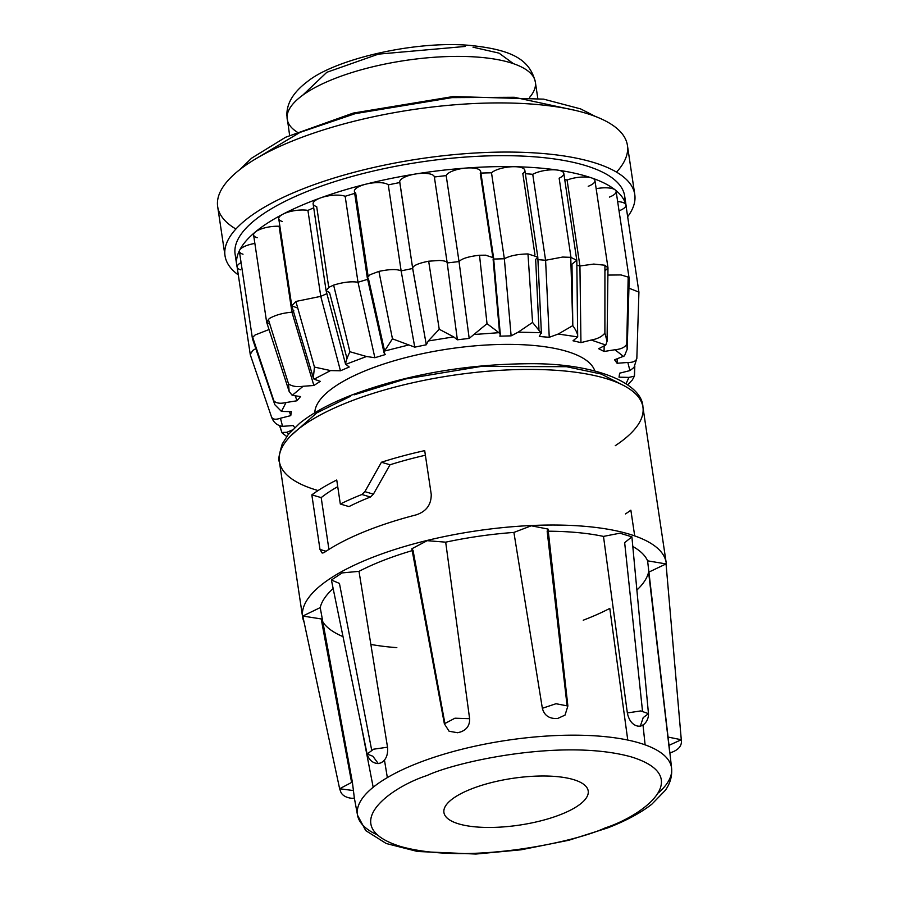 <?xml version="1.0" encoding="UTF-8"?>
<svg xmlns="http://www.w3.org/2000/svg" width="899" height="899" viewBox="0 0 899 899"><rect width="100%" height="100%" fill="white"/><g stroke="black" fill="none" stroke-linecap="round" stroke-linejoin="round"><path stroke-width="1.35" d="M294.681 427.654L293.299 425.553L282.544 426.34C277.117 425.553 273.431 422.406 271.509 416.934C272.667 419.462 275.656 419.889 280.466 418.226L290.759 415.63L291.343 411.652L281.454 411.416L274.813 404.696L273.869 400.83C276.218 403.303 280.274 403.865 286.028 402.527L296.928 400.774L300.547 396.571L292.22 395.346L289.163 391.503L288.512 383.828C291.939 386.345 296.805 387.166 303.12 386.278L313.875 385.48L320.291 381.345L314.077 379.198L313.324 377.827L314.448 367.084L330.574 370.579L340.463 370.793L349.228 367.006L345.564 364.095C345.8 361.567 347.25 357.454 349.902 351.734L366.522 356.498L374.872 357.723L385.39 354.532L384.075 352.88L384.514 351.048L392.458 338.833L414.742 347.149L426.306 344.778L428.284 340.968L439.229 329.259L453.68 336.889L457.377 339.8L469.188 338.406L487.022 323.662L498.956 332.686L500.327 334.585L499.855 336.159L511.126 335.855L518.206 332.158L532.568 322.426L541.412 333.36L537.793 257.047L535.658 259.474L538.962 329.382M304.076 622.086A183.812 59.536 -8.5 0 1 302.603 617.051A183.812 59.536 -8.5 0 1 330.27 578.473A183.812 59.536 -8.5 0 1 530.522 525.555A183.812 59.536 -8.5 0 1 666.193 562.707A183.812 59.536 -8.5 0 1 666.339 567.247M634.705 535.916L630.862 510.183A183.812 59.536 -8.5 0 1 625.479 513.925M317.212 491.112A183.812 59.536 -8.5 0 1 336.743 480.01L340.328 504.036A183.812 59.536 -8.5 0 1 361.904 494.495L364.893 491.641L381.423 462.243A183.812 59.536 -8.5 0 1 424.699 450.624L431.228 494.304C431.351 504.665 426.317 511.531 416.113 514.88A183.812 59.536 171.5 0 0 326.191 551.177A183.812 59.536 171.5 0 0 323.91 552.705L322.179 553.065L319.988 549.458L311.829 494.855A183.812 59.536 -8.5 0 1 317.212 491.112M583.26 620.198A166.304 53.873 171.5 0 0 609.792 608.409L627.76 740.046M645.111 744.844L642.987 724.83M636.885 590.07A166.304 53.873 171.5 0 0 648.584 572.146L669.766 752.98C678.419 750.26 682.251 745.844 681.285 739.731L668.822 745.428M669.8 752.351A159.415 51.636 171.5 0 0 669.733 751.474A159.415 51.636 171.5 0 0 669.721 751.418L669.8 752.351M648.887 572.112L666.047 563.92L647.595 560.83L669.721 751.418M647.595 560.83A166.304 53.873 171.5 0 0 632.806 546.502M636.11 725.639L637.852 726.156A159.415 51.636 171.5 0 0 636.11 725.639C631.671 723.852 628.749 719.616 627.345 712.941L603.487 536.411L619.894 533.186L631.896 536.849L624.659 542.659L642.504 711.03M637.852 726.156L640.335 726.145L643.201 717.616L648.471 713.649C648.763 718.683 645.774 724.65 640.425 726.122L640.369 726.145M603.487 536.411A166.304 53.873 171.5 0 0 571.978 532.118A166.304 53.873 171.5 0 0 548.278 531.208M594.823 370.927A141.795 45.928 171.5 0 0 529.859 345.16A141.795 45.928 171.5 0 0 387.75 362.724A141.795 45.928 171.5 0 0 314.796 412.776M634.728 366.421L634.357 376.187L632.39 379.895L627.704 384.772M577.225 806.257A72.943 23.621 -8.5 0 1 497.765 827.249A72.943 23.621 -8.5 0 1 443.926 812.505A72.943 23.621 -8.5 0 1 454.894 797.199A72.943 23.621 -8.5 0 1 534.366 776.208A72.943 23.621 -8.5 0 1 588.204 790.951A72.943 23.621 -8.5 0 1 577.225 806.257M518.206 332.158L541.254 332.686L539.299 336.496L549.244 337.294L558.245 334.035L572.775 325.629C576.315 330.596 577.945 334.361 577.675 336.9L573.011 340.788L580.945 342.62L591.25 340.036C597.565 338.912 602.116 336.586 604.892 333.057L607.061 341.317L605.757 345.025L598.689 348.722L604.083 351.475L614.983 349.733C621.018 349.194 624.929 347.34 626.749 344.193L627.21 349.172L624.457 355.892L614.579 359.78L617.074 363.263L627.839 362.477C633.154 362.533 636.155 361.14 636.84 358.296L634.031 367.421L629.918 370.602L619.625 373.186L619.04 377.175L628.918 377.4L626.075 383.648M279.589 425.744L281.881 432.475L279.847 425.834M250.304 354.79L237.134 267.082A17.508 5.675 171.5 0 0 237.167 267.261A17.508 5.675 171.5 0 0 240.718 269.824M271.509 416.934L250.203 354.487L252.776 350.464L255.788 348.621M241.078 262.62A17.508 5.675 171.5 0 0 239.763 263.407A17.508 5.675 171.5 0 0 237.134 267.082M253.687 340.283L252.529 339.002L252.709 337.35L255.08 334.99L269.026 329.54M254.878 243.438A17.508 5.675 171.5 0 0 242.045 247.787A17.508 5.675 171.5 0 0 239.673 250.124A17.508 5.675 171.5 0 0 239.415 251.462A17.508 5.675 171.5 0 0 243.011 254.215M269.869 324.303L266.632 322.134L269.284 318.549C275.33 315.066 282.882 312.953 291.939 312.2L293.906 310.885M279.803 225.773A179.429 58.12 171.5 0 0 279.095 226.256A17.508 5.675 171.5 0 0 256.249 231.313A17.508 5.675 171.5 0 0 255.26 232.043A17.508 5.675 171.5 0 0 253.608 234.987A17.508 5.675 171.5 0 0 257.204 237.729M313.875 385.48L291.939 312.2L279.095 226.256M297.749 308.042L291.793 305.907L295.883 301.446L320.763 296.355L326.888 293.67M340.463 370.793L320.763 296.355L307.919 210.4A17.508 5.675 171.5 0 0 282.848 214.22A17.508 5.675 171.5 0 0 281.387 215.075A17.508 5.675 171.5 0 0 278.757 218.749A17.508 5.675 171.5 0 0 282.342 221.491M346.992 358.544L329.528 292.557L326.112 290.725L328.787 287.388L333.619 285.118C343.227 282.151 351.363 281.196 358.004 282.252L368.534 279.061L367.298 277.78L370.028 274.734L378.906 271.397C389.525 269.172 396.931 268.992 401.134 270.857L412.697 268.486L399.853 182.542A179.429 58.12 171.5 0 0 388.289 184.902A17.508 5.675 171.5 0 0 365.871 184.171A17.508 5.675 171.5 0 0 357.027 187.7A17.508 5.675 171.5 0 0 354.386 191.375A17.508 5.675 171.5 0 0 355.689 193.105A179.429 58.12 171.5 0 0 345.16 196.297A17.508 5.675 171.5 0 0 320.583 197.892A17.508 5.675 171.5 0 0 315.763 200.207A17.508 5.675 171.5 0 0 313.122 203.871A17.508 5.675 171.5 0 0 316.684 206.613L328.753 287.41M368.096 276.139L355.689 193.105M399.729 182.092L412.697 268.486C412.641 265.778 417.968 263.351 428.666 261.204L439.274 260.474C444.263 260.665 446.904 261.485 447.208 262.946L459.029 261.564L446.185 175.62A179.429 58.12 171.5 0 0 434.363 177.002A17.508 5.675 171.5 0 0 434.352 176.912A17.508 5.675 171.5 0 0 426.261 173.417A17.508 5.675 171.5 0 0 415.63 173.979A17.508 5.675 171.5 0 0 399.729 182.092A17.508 5.675 171.5 0 0 399.853 182.542M469.188 338.406L459.029 261.564C461.805 258.586 468.626 256.473 479.504 255.249L485.617 255.181L493.585 257.811L493.09 259.069L504.35 258.766L491.506 172.81A179.429 58.12 171.5 0 0 480.92 173.091M492.742 256.721L480.246 173.125A17.508 5.675 171.5 0 0 480.673 171.484A17.508 5.675 171.5 0 0 472.582 167.989A17.508 5.675 171.5 0 0 466.469 168.023A17.508 5.675 171.5 0 0 446.185 175.62M511.126 335.855L504.35 258.766C509.778 255.766 517.644 254.159 527.971 253.934L537.793 257.047M534.972 254.889L522.813 173.529A17.508 5.675 171.5 0 0 524.836 170.282A17.508 5.675 171.5 0 0 516.734 166.787A17.508 5.675 171.5 0 0 514.936 166.708A17.508 5.675 171.5 0 0 491.506 172.81M537.917 259.631L545.592 260.272L532.747 174.316A179.429 58.12 171.5 0 0 526.016 173.754A179.429 58.12 171.5 0 0 525.342 173.698M549.244 337.294L545.592 260.272L562.628 257.058L570.753 257.339L576.798 260.305L571.989 264.149L572.809 325.764M237.167 267.261A196.937 63.795 -8.5 0 1 236.752 265.183A196.937 63.795 -8.5 0 1 239.673 250.124A196.937 63.795 -8.5 0 1 255.26 232.043A196.937 63.795 -8.5 0 1 282.848 214.22A196.937 63.795 -8.5 0 1 320.583 197.892A196.937 63.795 -8.5 0 1 365.871 184.171A196.937 63.795 -8.5 0 1 415.63 173.979A196.937 63.795 -8.5 0 1 466.469 168.023A196.937 63.795 -8.5 0 1 514.936 166.708A196.937 63.795 -8.5 0 1 535.231 167.675A196.937 63.795 -8.5 0 1 557.717 170.113A17.508 5.675 171.5 0 0 555.717 169.9A17.508 5.675 171.5 0 0 532.747 174.316M576.877 265.239L579.934 265.98L593.733 264.07L604.926 265.239L607.982 267.936L604.926 270.97M570.977 257.372L559.144 178.204A17.508 5.675 171.5 0 0 563.808 173.383A17.508 5.675 171.5 0 0 557.717 170.113A196.937 63.795 -8.5 0 1 591.89 178.013A17.508 5.675 171.5 0 0 586.856 177.092A17.508 5.675 171.5 0 0 567.089 180.036A179.429 58.12 171.5 0 0 564.718 179.452M580.945 342.62L579.934 265.98L567.089 180.036M607.893 275.083L621.052 274.937L628.176 277.094L629.188 278.904L628.109 280.791M588.227 186.295A17.508 5.675 171.5 0 0 594.947 180.587A17.508 5.675 171.5 0 0 591.89 178.013A196.937 63.795 -8.5 0 1 615.141 189.869A17.508 5.675 171.5 0 0 608.039 187.902A17.508 5.675 171.5 0 0 596.161 188.678M624.749 201.612A196.937 63.795 171.5 0 0 624.67 196.038A196.937 63.795 171.5 0 0 533.601 156.752A196.937 63.795 171.5 0 0 331.439 182.677A196.937 63.795 171.5 0 0 235.111 254.26A196.937 63.795 171.5 0 0 236.662 259.609M609.41 197.095A17.508 5.675 171.5 0 0 616.13 191.397A17.508 5.675 171.5 0 0 615.141 189.869A196.937 63.795 -8.5 0 1 625.884 204.882A196.937 63.795 -8.5 0 1 626.3 206.961A196.937 63.795 -8.5 0 1 626.502 208.973M238.302 274.925A207.152 67.099 -8.5 0 1 225.02 255.766A207.152 67.099 -8.5 0 1 326.337 180.474A207.152 67.099 -8.5 0 1 538.973 153.201A207.152 67.099 -8.5 0 1 634.773 194.532A207.152 67.099 -8.5 0 1 627.659 216.726M616.534 172.136A207.152 67.099 171.5 0 0 627.423 145.391A207.152 67.099 171.5 0 0 531.635 104.059A207.152 67.099 171.5 0 0 318.999 131.333A207.152 67.099 171.5 0 0 217.67 206.635A207.152 67.099 171.5 0 0 235.898 229.02M425.384 455.242A169.742 54.985 171.5 0 0 390.02 464.783L373.4 494.158L370.41 497.012A169.742 54.985 171.5 0 0 348.981 506.587L340.328 504.036M337.732 486.662A169.742 54.985 171.5 0 0 321.19 497.619L311.829 494.855M321.19 497.619L328.922 549.413M566.977 704.805L547.165 531.208L548.042 529.073L531.275 525.791L513.902 532.422A166.304 53.873 171.5 0 0 445.69 542.164L427.171 540.681L411.843 548.761L413.046 550.379L444.735 722.56M370.849 644.437A166.304 53.873 171.5 0 0 396.83 647.64M322.865 622.007A166.304 53.873 171.5 0 0 343.025 636.638M333.158 588.553A166.304 53.873 171.5 0 0 320.213 607.612L302.783 616.051L321.201 618.928L351.565 782.197M412.192 550.626A166.304 53.873 171.5 0 0 359.004 571.348L342.126 572.91L331.405 580.024L339.44 583.417L371.647 749.946M390.02 464.783L381.423 462.243M557.818 718.413A159.415 51.636 171.5 0 0 555.076 718.503L557.818 718.413L565.033 715.098L567.876 706.007L565.055 715.076M513.902 532.422L542.355 708.288C544.097 714.795 548.334 718.2 555.076 718.503M445.69 542.164L469.615 718.683C469.851 725.392 466.738 729.842 460.277 732.056A159.415 51.636 171.5 0 0 457.591 732.73L460.277 732.056M411.843 548.761L444.364 723.796L449.107 731.258L457.591 732.73M359.004 571.348L387.525 747.204C388.11 753.98 386.435 758.88 382.491 761.891A159.415 51.636 171.5 0 0 380.873 762.88L382.491 761.891M331.405 580.024L367.107 754.025L372.871 756.25L378.277 763.577L380.873 762.88M320.213 607.612L352.363 782.051L354.161 796.514A159.415 51.636 171.5 0 0 354.24 797.447L354.161 796.514M377.243 834.845A158.797 51.434 -8.5 0 1 357.544 815.269L354.24 797.447M360.78 723.167L373.186 787.266M387.345 777.601L384.469 760.093M542.355 708.288L555.998 703.726L567.876 706.007L548.042 529.073M627.345 712.941L640.751 710.929L648.471 713.649L631.896 536.849M667.665 736.989L681.285 739.731L666.047 563.92M353.116 790.524L339.631 788.738L352.363 782.051M378.254 763.588L378.198 763.588C372.725 763.206 369.028 760.026 367.118 754.047L373.624 749.193L387.525 747.204M444.364 723.796L454.95 718.2L469.615 718.683M447.208 262.946L457.366 339.732L447.208 262.946L434.363 177.002M412.697 268.486L426.306 344.778L412.596 268.183M326.112 290.725L345.621 364.41L366.522 356.498M281.881 432.475L286.803 432.307L292.287 430.003M634.357 376.187L628.918 377.4M628.929 288.174L638.919 292.108L636.829 358.532L638.886 293.186M576.81 260.485L577.675 336.9L558.245 334.035M617.197 359.094L617.074 363.263M628.176 277.094L626.749 344.193M604.15 346.239L604.083 351.475M604.926 265.239L604.892 333.057M570.753 257.339L572.775 325.629M527.971 253.934L532.568 322.426M493.09 259.069L499.597 333.192M479.504 255.249L487.022 323.662M428.666 261.204L439.229 329.259M388.289 184.902L401.134 270.857L414.742 347.149M378.906 271.397L392.458 338.833M368.534 279.061L384.592 350.936M345.16 196.297L358.004 282.252L374.872 357.723M333.619 285.118L349.902 351.734M295.883 301.446L314.448 367.084M268.295 319.257L288.512 383.828M295.434 396.189L296.928 400.774M252.709 337.35L273.869 400.83M250.248 354.644L256.53 373.074M289.456 411.787L290.759 415.63M313.717 207.849A179.429 58.12 171.5 0 0 307.919 210.4M619.04 210.838A17.508 5.675 171.5 0 0 625.918 205.062A17.508 5.675 171.5 0 0 625.884 204.882A17.508 5.675 171.5 0 0 617.658 201.556M350.655 396.212L316.774 412.888L291.276 435.352M615.276 445.679A183.812 59.536 171.5 0 0 642.931 407.101A183.812 59.536 171.5 0 0 537.478 369.5A183.812 59.536 171.5 0 0 350.003 401.482A183.812 59.536 171.5 0 0 307.008 422.856A183.812 59.536 171.5 0 0 279.353 461.434A183.812 59.536 171.5 0 0 317.077 490.247M605.027 827.968C574.854 842.127 468.121 865.332 400.696 846.521C336.428 826.484 389.773 787.535 427.092 775.489C457.265 761.329 564.01 738.124 631.424 756.936C695.702 776.972 642.347 815.921 605.027 827.968M669.733 751.474L671.609 768.33C672.227 776.298 670.126 783.636 665.305 790.345L651.831 804.212C640.639 812.943 625.906 820.854 607.623 827.934L568.82 840.262L521.06 849.802L475.874 854.05L417.529 851.488L386.222 843.509L365.724 830.597L357.544 815.269A158.797 51.434 -8.5 0 1 418.473 762.869A158.797 51.434 -8.5 0 1 598.105 736.045A158.797 51.434 -8.5 0 1 671.609 768.33A158.797 51.434 -8.5 0 1 658.506 792.817M473.885 334.518L498.956 332.686M575.54 110.453L514.273 97.283L451.939 97.631L355.262 113.634L300.03 132.389L257.069 158.044M465.3 46.445L378.4 54.131L326.809 72.302L302.761 95.17M529.691 97.272A125.455 40.635 171.5 0 0 535.366 82.124A125.455 40.635 171.5 0 0 477.358 57.087A125.455 40.635 171.5 0 0 348.576 73.606A125.455 40.635 171.5 0 0 287.208 119.207A125.455 40.635 171.5 0 0 297.063 132.041M513.464 63.683L499.024 53.131L473.009 47.175M623.906 385.637L601.173 374.029L566.55 366.702L481.156 366.41L405.516 378.973L354.071 394.852M373.4 494.158L364.893 491.641M361.904 494.495L370.41 497.012M326.067 551.244L319.988 549.458M627.839 362.477L629.918 370.602M614.983 349.733L623.569 356.521M591.25 340.036L605.757 345.025M428.284 340.968L453.68 336.889M384.514 351.048L408.517 345.014M314.077 379.198L330.574 370.579M292.22 395.346L303.12 386.278M281.454 411.416L286.028 402.527M282.544 426.34L280.466 418.226M288.624 434.082L286.803 432.307M302.603 617.051L279.353 461.434C277.982 460.996 278.948 455.152 282.252 443.926L288.174 434.633L299.592 423.35C312.481 412.956 330 403.471 352.127 394.886C405.943 374.872 463.94 364.5 526.106 363.758C594.408 362.454 642.425 383.053 642.931 407.101L666.193 562.707M239.707 169.697L251.596 158.179L285.601 137.255L353.195 113.094L453.107 96.553L543.614 99.137L580.653 108.914L595.554 116.522M289.624 135.356L286.893 115.623C286.511 103.531 293.344 92.192 307.379 81.618C334.72 59.356 413.888 40.567 469.166 45.332C512.138 49.569 529.769 59.536 535.366 82.124L537.782 98.272M252.45 338.698L239.415 251.462M266.632 322.134L253.608 234.987M291.748 305.727L278.757 218.749M326.09 290.602L313.122 203.871M367.298 277.78L354.386 191.375M626.3 206.961L624.67 196.038M634.773 194.532L627.423 145.391M302.783 616.051L339.631 788.726M339.631 788.738L340.665 791.637C342.901 797.919 352.813 798.84 354.307 798.065L354.318 798.065M282.241 433.015L286.298 436.195M634.806 366.286L634.514 375.479M629.188 278.904L627.21 349.172M607.982 267.936L607.061 341.317M493.585 257.878L500.327 334.585M367.32 277.858L384.075 352.88M291.793 305.907L313.324 377.827M266.7 322.381L289.163 391.503M252.529 339.002L274.813 404.696M447.196 262.879L434.352 176.912M493.585 257.811L480.673 171.484M537.782 256.934L524.836 170.282M576.798 260.305L563.808 173.383M638.953 292.299L625.918 205.062M607.971 267.7L594.947 180.587M629.165 278.611L616.13 191.397M236.752 265.183L235.111 254.26M225.02 255.766L217.67 206.635"/></g></svg>

